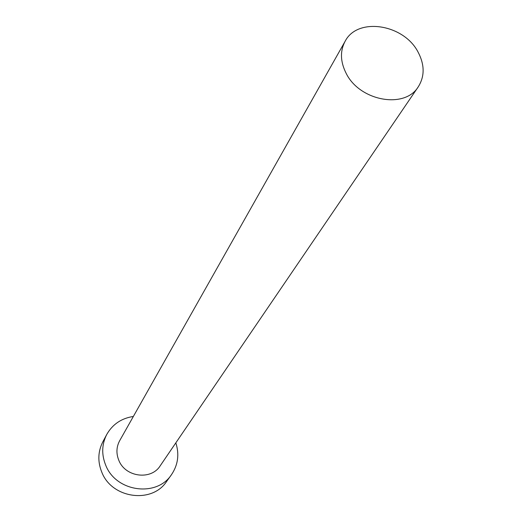 <?xml version="1.0" encoding="UTF-8"?>
<svg xmlns="http://www.w3.org/2000/svg" width="522" height="522" viewBox="0 0 522 522"><rect width="100%" height="100%" fill="white"/><g stroke="black" fill="none" stroke-linecap="round" stroke-linejoin="round"><path stroke-width="0.78" d="M418.226 52.389C404.08 24.11 357.518 16.717 345.107 41.316C339.972 51.019 340.298 61.642 346.079 73.191C359.541 101.072 404.798 109.294 418.292 86.776C424.745 76.414 424.725 64.956 418.226 52.389M345.107 41.316L119.688 440.672C116.315 447.002 116.054 453.625 118.912 460.548C125.495 477.252 151.197 480.436 160.189 465.826L418.292 86.776M133.351 416.465C121.411 418.279 112.524 424.308 106.703 434.552C101.712 444.45 101.418 454.773 105.835 465.513C116.197 491.978 156.698 497.44 171.425 474.752C178.028 464.998 179.496 454.362 175.836 442.852M106.703 434.552L102.795 441.899C97.862 451.687 97.562 461.879 101.907 472.475C112.093 498.588 152.013 503.926 166.57 481.519L171.425 474.752"/></g></svg>

